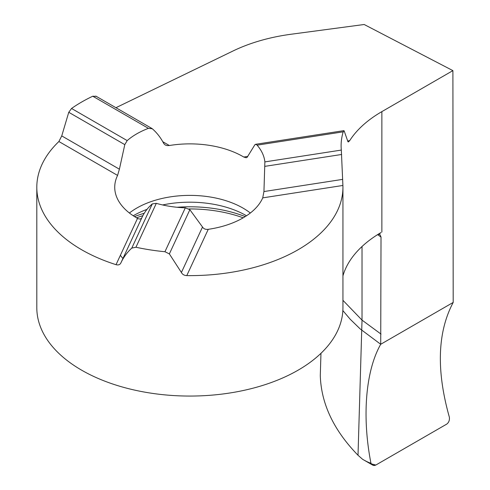 <?xml version="1.0" encoding="UTF-8"?>
<svg xmlns="http://www.w3.org/2000/svg" width="490" height="490" viewBox="0 0 490 490"><rect width="100%" height="100%" fill="white"/><g stroke="black" fill="none" stroke-linecap="round" stroke-linejoin="round"><path stroke-width="0.73" d="M342.939 275.901A139.154 80.336 180 0 1 377.153 234.918A139.154 80.336 180 0 1 381.018 232.554L378.85 234.3L380.032 234.667L381.018 237.099L380.712 344.28L360.181 328.913L350.209 319.241L342.853 310.574L350.209 319.241L360.181 328.913L380.712 344.28C365.62 370.777 361.847 416.549 370.924 463.111L372.008 464.624L373.202 465.347L375.836 465.047L371.359 463.871M375.836 465.047C373.741 465.996 372.1 465.347 370.924 463.111C361.847 416.549 365.62 370.777 380.712 344.28L453.195 302.434C437.448 332.165 436.18 370.458 449.397 417.315C449.679 420.334 448.773 422.613 446.678 424.144L375.836 465.047L446.678 424.144C448.773 422.613 449.679 420.334 449.397 417.315C436.18 370.458 437.448 332.165 453.195 302.434L380.712 344.28L453.195 302.434L452.895 70.621L364.174 24.5L291.219 34.227A139.154 80.336 0 0 0 233.075 50.96L115.94 107.708M96.181 96.359L92.763 96.212L91.483 96.836A153.064 88.372 0 0 0 71.546 108.474L68.759 112.29L61.746 135.908L58.892 141.524A153.064 88.372 0 0 0 36.805 187.254A153.064 88.372 0 0 0 116.038 264.667C118.28 265.286 119.866 264.765 120.785 263.118C123.4 257.446 127.069 252.436 131.786 248.093L135.944 247.236A153.064 88.372 0 0 0 164.946 251.725L169.362 253.906L181.404 272.495C182.421 274.443 184.209 275.478 186.77 275.607A153.064 88.372 0 0 0 342.939 187.254A153.064 88.372 0 0 0 342.902 185.465L341.316 150.075A139.154 80.336 180 0 1 341.113 145.708A139.154 80.336 180 0 1 343.202 131.835L344.139 130.842L347.974 141.8L348.439 141.922L349.701 140.642A139.154 80.336 180 0 1 381.869 111.622L452.895 70.621M156.316 203.344A75.142 43.383 0 0 0 185.312 207.834L189.869 209.714L202.511 227.023C203.687 228.885 205.604 229.645 208.25 229.32A75.142 43.383 180 0 0 262.732 197.868L263.939 191.553L264.876 161.902A75.142 43.383 0 0 0 257.103 145.156L256.221 144.434L254.947 144.642L247.07 157.413L246.127 157.749L243.775 157.033A75.142 43.383 180 0 0 169.362 145.518L167.17 145.591L165.246 145.022L163.782 143.576C160.745 137.708 156.916 132.772 152.298 128.76L148.421 128.343A75.142 43.383 0 0 0 127.192 140.599L124.797 144.642L119.401 169.191L117.582 175.414A75.142 43.383 180 0 0 114.727 187.254A75.142 43.383 180 0 0 137.525 218.375C139.491 219.422 140.949 219.177 141.892 217.646C144.305 212.397 147.778 207.815 152.298 203.901L156.316 203.344L135.944 247.236M36.805 187.254L36.805 307.689A153.064 88.372 0 0 0 189.869 396.061A153.064 88.372 0 0 0 342.939 307.689L342.939 187.254M342.939 300.315L362.024 320.117L358.012 455.253L362.539 459.252L372.425 464.961M362.024 246.507L362.024 320.117L381.018 334.094M378.85 234.3L377.153 234.918M362.539 459.252C366.643 461.635 369.442 462.921 370.924 463.111M358.012 455.253C333.745 430.312 321.171 403.742 320.288 375.542L320.968 353.302M381.869 232.058L381.869 111.622M164.946 251.725L185.312 207.834M341.316 150.075L264.876 161.902M343.202 131.835L257.103 145.156M151.343 128.209L152.298 128.76M92.763 96.212L148.421 128.343M162.796 141.726L169.362 145.518M58.892 141.524L117.582 175.414M61.746 135.908L119.401 169.191M68.759 112.29L124.797 144.642M71.546 108.474L127.192 140.599M341.634 154.479L265.01 166.331M342.7 179.371L263.939 191.553M342.902 185.465L262.732 197.868M349.701 140.642L347.624 140.967M247.756 156.414L243.775 157.033M256.233 144.44L254.947 144.642M131.786 248.093L152.298 203.901M120.785 263.118L141.892 217.646M116.038 264.667L137.525 218.375M186.77 275.607L208.25 229.32M181.404 272.495L202.511 227.023M169.362 253.906L189.869 209.714M136.526 217.811A100.272 57.887 180 0 1 142.847 215.698M188.932 208.942A100.272 57.887 180 0 1 243.212 217.811M134.523 216.598A98.662 56.963 180 0 1 144.256 213.242M177.013 207.276A98.662 56.963 180 0 1 245.221 216.598M162.6 204.955A79.98 46.176 180 0 1 246.427 215.71A79.98 46.176 180 0 1 246.513 215.759M133.231 215.759A79.98 46.176 180 0 1 147.006 209.377M129.403 213.009A75.142 43.383 180 0 1 243.003 208.091A75.142 43.383 180 0 1 250.335 213.009M122.935 258.481A75.142 43.383 180 0 1 120.393 255.29M381.018 237.099L377.668 234.624M95.783 96.071L151.833 128.429M343.778 130.659L255.56 144.305"/></g></svg>
